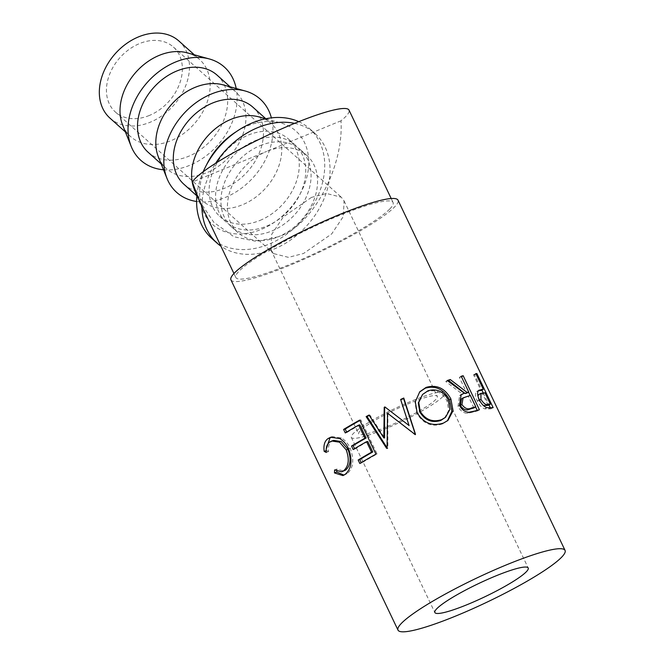<?xml version="1.0" encoding="UTF-8"?>
<svg xmlns="http://www.w3.org/2000/svg" width="665" height="665" viewBox="0 0 665 665"><rect width="100%" height="100%" fill="white"/><g stroke="black" fill="none" stroke-linecap="round" stroke-linejoin="round"><path stroke-width="0.5" stroke-dasharray="3.33 2.49" d="M442.707 396.722A51.72 7.315 -25.5 0 1 392.583 425.691A51.72 7.315 -25.5 0 1 351.32 437.404A51.72 7.315 -25.5 0 1 353.298 433.555A51.72 7.315 -25.5 0 1 403.422 404.586A51.72 7.315 -25.5 0 1 444.686 392.874A51.72 7.315 -25.5 0 1 442.707 396.722M386.373 427.055A43.558 6.16 -25.5 0 1 358.693 433.888A43.558 6.16 -25.5 0 1 409.632 403.223A43.558 6.16 -25.5 0 1 437.312 396.39A43.558 6.16 -25.5 0 1 386.373 427.055M311.453 197.389L283.323 216.931L271.644 234.413L270.963 249.957L273.697 253.614L288.477 257.355L303.572 253.456L331.694 233.914L343.381 216.433L344.063 200.888L341.32 197.231L326.548 193.49L311.453 197.389M149.309 115.477A43.558 32.818 -48.2 0 1 115.369 112.003A43.558 32.818 -48.2 0 1 109.018 75.91A43.558 32.818 -48.2 0 1 139.5 43.591A43.558 32.818 -48.2 0 1 173.44 47.074A43.558 32.818 -48.2 0 1 179.791 83.167A43.558 32.818 -48.2 0 1 149.309 115.477M260.181 145.618A51.72 38.969 -48.2 0 1 300.48 149.75A51.72 38.969 -48.2 0 1 308.028 192.609A51.72 38.969 -48.2 0 1 271.827 230.979A51.72 38.969 -48.2 0 1 231.52 226.848A51.72 38.969 -48.2 0 1 223.98 183.989A51.72 38.969 -48.2 0 1 260.181 145.618M340.979 120.797L266.657 151.412A51.72 38.969 -48.2 0 1 306.964 155.544A51.72 38.969 -48.2 0 1 314.503 198.403A51.72 38.969 -48.2 0 1 278.311 236.773C312.301 226.009 344.013 167.322 340.979 120.797A87.107 12.319 154.5 0 0 345.684 116.575A87.107 12.319 154.5 0 0 349.009 110.091M389.765 209.001A87.107 12.319 154.5 0 0 393.098 202.517A87.107 12.319 154.5 0 0 323.597 222.243A87.107 12.319 154.5 0 0 239.184 271.037A87.107 12.319 154.5 0 0 235.851 277.521A87.107 12.319 154.5 0 0 305.343 257.787A87.107 12.319 154.5 0 0 389.765 209.001M230.938 279.865A92.551 13.084 154.5 0 0 304.778 258.901A92.551 13.084 154.5 0 0 394.47 207.064A92.551 13.084 154.5 0 0 398.011 200.173M298.776 121.678A73.499 55.37 -48.2 0 1 309.666 128.744A73.499 55.37 -48.2 0 1 320.38 189.65A73.499 55.37 -48.2 0 1 268.943 244.18A73.499 55.37 -48.2 0 1 211.669 238.303M294.603 123.366A73.499 55.37 -48.2 0 1 315.002 133.515A73.499 55.37 -48.2 0 1 325.717 194.421A73.499 55.37 -48.2 0 1 274.279 248.951A73.499 55.37 -48.2 0 1 220.896 246.158M178.885 40.989A51.72 38.969 -48.2 0 1 186.424 83.848A51.72 38.969 -48.2 0 1 150.232 122.219A51.72 38.969 -48.2 0 1 109.925 118.087M122.634 125.078A51.72 38.969 131.8 0 0 130.606 136.583A51.72 38.969 131.8 0 0 170.913 140.714A51.72 38.969 131.8 0 0 207.106 102.344A51.72 38.969 131.8 0 0 199.567 59.484A51.72 38.969 131.8 0 0 187.247 52.843M163.524 169.783A62.61 47.173 131.8 0 0 189.641 165.361A62.61 47.173 131.8 0 0 236.216 88.503M148.112 152.243A51.72 38.969 131.8 0 0 188.411 156.375A51.72 38.969 131.8 0 0 224.612 117.996A51.72 38.969 131.8 0 0 217.073 75.137M158.436 157.098A51.72 38.969 131.8 0 0 166.408 168.602A51.72 38.969 131.8 0 0 206.707 172.734A51.72 38.969 131.8 0 0 242.908 134.363A51.72 38.969 131.8 0 0 235.368 91.504A51.72 38.969 131.8 0 0 223.049 84.862M196.599 201.487A62.61 47.173 131.8 0 0 225.435 197.38A62.61 47.173 131.8 0 0 271.395 117.863M183.906 184.255A51.72 38.969 131.8 0 0 224.213 188.394A51.72 38.969 131.8 0 0 260.414 150.016A51.72 38.969 131.8 0 0 252.866 107.156M194.23 189.118A51.72 38.969 131.8 0 0 202.202 200.622A51.72 38.969 131.8 0 0 242.509 204.754A51.72 38.969 131.8 0 0 278.71 166.383A51.72 38.969 131.8 0 0 271.162 123.524A51.72 38.969 131.8 0 0 258.843 116.874M206.399 165.111A62.61 47.173 131.8 0 0 202.792 210.464A62.61 47.173 131.8 0 0 261.237 229.392A62.61 47.173 131.8 0 0 307.754 172.917A62.61 47.173 131.8 0 0 281.012 123.017A62.61 47.173 131.8 0 0 247.139 126.059A62.61 47.173 131.8 0 0 236.341 131.637M260.007 220.406A51.72 38.969 131.8 0 0 296.208 182.035A51.72 38.969 131.8 0 0 288.668 139.176A51.72 38.969 131.8 0 0 248.361 135.045A51.72 38.969 131.8 0 0 212.168 173.424A51.72 38.969 131.8 0 0 219.708 216.275A51.72 38.969 131.8 0 0 260.007 220.406M254.845 140.839A51.72 38.969 -48.2 0 1 295.144 144.97A51.72 38.969 -48.2 0 1 302.691 187.829A51.72 38.969 -48.2 0 1 266.49 226.208A51.72 38.969 -48.2 0 1 226.183 222.077A51.72 38.969 -48.2 0 1 218.644 179.218A51.72 38.969 -48.2 0 1 254.845 140.839M196.898 195.493A73.499 55.37 -48.2 0 1 203.174 171.761M201.936 206.424A73.499 55.37 -48.2 0 1 215.643 163.274M444.486 418.21L448.7 410.438L446.996 400.845C442.134 392.225 435.492 389.15 427.063 391.627L427.911 390.829M427.063 391.627L422.042 395.043M446.996 400.845L448.243 399.906M470.355 395.451L461.46 398.942M473.912 407.944L468.501 396.598M479.507 400.155L478.858 400.521L483.239 405.376M484.993 392.799L482.699 394.021L478.817 394.536M488.118 405.376L482.699 394.021M482.532 392.899L480.313 394.112M477.877 395.899L478.858 400.521M331.586 436.988L332.508 436.622L341.436 438.011C345.118 440.222 348.053 443.63 350.231 448.235C354.412 459.839 353.364 468.326 347.097 473.704L343.988 475.093M333.655 440.371L331.677 441.402C329.075 443.372 328.011 446.772 328.502 451.61L326.449 450.504L326.257 448.925M336.723 472.042L336.831 469.074L343.83 471.061M359.707 420.089L360.837 419.947L377.08 453.995A89.833 12.701 154.5 0 0 361.444 463.089L361.236 462.657M360.837 419.947A89.833 12.701 154.5 0 0 359.89 420.471M359.856 424.918A89.833 12.701 154.5 0 0 346.864 432.533L346.665 432.1M367.77 441.502A89.833 12.701 154.5 0 0 354.778 449.116L354.57 448.692M400.762 399.823A89.833 12.701 154.5 0 0 400.563 399.914L400.646 399.449M409.083 425.949L400.563 399.914M385.251 407.204A89.833 12.701 154.5 0 1 385.293 407.188L388.468 409.682M369.241 415.392A89.833 12.701 154.5 0 1 369.873 415.051L384.586 437.969M387.894 413.447L387.87 448.177A89.833 12.701 154.5 0 0 387.462 448.393L387.072 447.794M415.293 434.237L415.409 434.611A89.833 12.701 154.5 0 0 414.985 434.81L391.328 416.149M447.412 420.845L442.616 423.871C431.768 427.312 423.173 423.78 416.83 413.281L414.902 402.267L419.524 392.059M461.452 376.781L468.509 392.076M470.147 395.509L475.591 406.913M477.229 410.355L477.503 410.937A89.833 12.701 154.5 0 0 473.098 412.125L467.395 413.306C463.497 413.148 460.371 410.845 458.01 406.382L459.606 395.642L460.438 395.151M461.269 376.889A89.833 12.701 154.5 0 0 459.34 377.388L466.83 393.106M447.736 380.895A89.833 12.701 154.5 0 0 445.766 381.552L462.624 394.287M476.049 374.046L474.594 374.811L481.876 390.081M483.206 392.849L488.958 404.919M490.305 407.745L490.837 408.859A89.833 12.701 154.5 0 0 488.401 408.942L484.719 408.859C481.959 407.919 479.465 405.259 477.229 400.862C475.176 396.249 474.968 393.156 476.614 391.569L478.318 390.837M474.594 374.811A89.833 12.701 154.5 0 0 473.538 374.811L481.036 390.53M345.052 474.419L347.097 473.704M348.535 448.717L350.231 448.235M339.649 438.551L341.436 438.011M326.274 452.466L328.502 451.61M329.632 442.117L331.677 441.402M334.603 469.931L336.831 469.074M375.949 454.145L377.08 453.995M345.268 432.948L346.864 432.533M353.182 449.54L354.778 449.116M359.84 463.513L361.444 463.089M369.873 415.051L369.025 415.051M387.462 448.393L386.648 448.376M387.87 448.177L387.072 448.152M414.985 434.81L415.01 434.37M415.409 434.611L415.45 434.162M443.464 423.081L442.616 423.871M417.154 412.707L416.83 413.281M479.423 409.781L477.503 410.937M461.194 376.24L459.34 377.388M447.213 380.538L445.766 381.552M459.473 405.359L458.01 406.382M469.016 412.234L467.395 413.306M493.156 407.637L490.837 408.859M475.832 373.589L473.538 374.811M478.758 390.363L476.614 391.569M479.265 399.673L477.229 400.862M486.855 407.653L484.719 408.859M199.134 200.531L213.931 222.451L233.93 236.782L256.441 241.395L278.311 236.773A51.72 38.969 -48.2 0 1 238.004 232.642A51.72 38.969 -48.2 0 1 230.464 189.783A51.72 38.969 -48.2 0 1 266.657 151.412L192.343 182.027M466.024 396.614L464.286 397.728M474.877 411.003L473.098 412.125M490.645 407.72L488.401 408.942M351.32 437.404L434.852 612.532M270.963 249.957L358.693 433.888M115.369 112.003L273.697 253.614M300.48 149.75L306.964 155.544M391.195 198.527L393.098 202.517M309.666 128.744L315.002 133.515M194.33 54.804L199.567 59.484M230.132 86.816L235.368 91.504M265.825 118.744L271.162 123.524M265.692 118.769L281.012 123.017M288.668 139.176L295.144 144.97M219.708 216.275L226.183 222.077M196.873 195.71L202.792 210.464M196.865 195.843L202.202 200.622M161.171 163.922L166.408 168.602M125.369 131.903L130.606 136.583M345.069 474.802L342.907 475.583M332.508 436.622L330.613 437.254M390.987 415.891L391.668 416.415M446.88 421.319L447.969 420.388M419.283 392.317L419.765 391.776M459.606 395.642L461.161 394.619M477.013 391.303L479.157 390.106M233.947 273.523L235.851 277.521M231.52 226.848L238.004 232.642M173.44 47.074L341.32 197.231M344.063 200.888L437.312 396.39M444.686 392.874L528.21 567.993"/><path stroke-width="1" d="M526.239 571.85A51.72 7.315 -25.5 0 1 476.115 600.811A51.72 7.315 -25.5 0 1 434.852 612.532A51.72 7.315 -25.5 0 1 436.83 608.683A51.72 7.315 -25.5 0 1 486.955 579.714A51.72 7.315 -25.5 0 1 528.21 567.993A51.72 7.315 -25.5 0 1 526.239 571.85M391.195 198.527L349.009 110.091A87.107 12.319 154.5 0 0 279.516 129.816A87.107 12.319 154.5 0 0 195.094 178.611A87.107 12.319 154.5 0 0 192.343 182.027L199.134 200.531L233.947 273.523M478.758 390.363L482.383 389.349A92.551 13.084 154.5 0 1 483.322 389.308L475.832 373.589A92.551 13.084 154.5 0 1 476.913 373.589L493.156 407.637A92.551 13.084 154.5 0 0 490.645 407.72L486.855 407.653C484.037 406.731 481.51 404.071 479.265 399.673C477.221 395.06 477.054 391.959 478.758 390.363L479.157 390.106M468.692 391.959L461.194 376.24A92.551 13.084 154.5 0 1 463.181 375.733L479.423 409.781A92.551 13.084 154.5 0 0 474.877 411.003L469.016 412.234C465.018 412.109 461.834 409.815 459.473 405.359L461.161 394.619L464.353 393.181L447.213 380.538A92.551 13.084 154.5 0 1 450.255 379.524L467.013 392.416L465.209 393.547A89.833 12.701 154.5 0 1 466.83 393.106L468.692 391.959A92.551 13.084 154.5 0 0 467.013 392.416M443.464 423.081C432.283 426.647 423.514 423.189 417.154 412.707L415.293 401.751L419.765 391.776L426.124 387.387C436.722 384.353 444.968 388.202 450.878 398.942L453.056 410.729L447.969 420.388L443.464 423.081M387.786 409.158L384.91 406.947A92.551 13.084 154.5 0 0 384.22 407.279L383.83 437.919L369.025 415.051A92.551 13.084 154.5 0 0 366.132 416.598L386.648 448.376A92.551 13.084 154.5 0 1 387.072 448.152L387.504 413.214L415.01 434.37A92.551 13.084 154.5 0 1 415.45 434.162L403.755 398.027A92.551 13.084 154.5 0 0 400.646 399.449L409.058 425.534L387.786 409.158L409.058 425.534M343.597 429.457A92.551 13.084 154.5 0 1 359.707 420.089L375.949 454.145A92.551 13.084 154.5 0 0 359.84 463.513L358.177 460.014L359.773 459.598A89.833 12.701 154.5 0 1 372.766 451.984L367.77 441.502L366.565 441.693A92.551 13.084 154.5 0 0 353.182 449.54L351.511 446.049L353.115 445.625A89.833 12.701 154.5 0 1 366.107 438.011L359.856 424.918L358.651 425.11A92.551 13.084 154.5 0 0 345.268 432.948L343.597 429.457L345.202 429.033A89.833 12.701 154.5 0 1 359.89 420.471M366.565 441.693L371.56 452.175A92.551 13.084 154.5 0 0 358.177 460.014M358.651 425.11L364.902 438.202A92.551 13.084 154.5 0 0 351.511 446.049M334.462 472.923L334.603 469.931L341.694 471.826L343.489 470.845C348.718 466.356 349.624 459.374 346.216 449.889L339.541 442.192L331.735 441.02L329.632 442.117C326.947 444.145 325.825 447.595 326.274 452.466L324.188 451.385C323.356 445.334 324.611 441.086 327.953 438.634L330.613 437.254L339.649 438.551C343.398 440.72 346.357 444.112 348.535 448.717C352.674 460.346 351.519 468.908 345.052 474.419L342.907 475.583L334.462 472.923L336.723 472.042L336.739 471.402M565.067 550.42L398.011 200.173A92.551 13.084 154.5 0 0 324.171 221.137A92.551 13.084 154.5 0 0 234.471 272.974A92.551 13.084 154.5 0 0 230.938 279.865L397.994 630.104A92.551 13.084 154.5 0 0 471.834 609.148A92.551 13.084 154.5 0 0 561.526 557.303A92.551 13.084 154.5 0 0 565.067 550.42A92.551 13.084 154.5 0 0 491.227 571.376A92.551 13.084 154.5 0 0 401.535 623.221A92.551 13.084 154.5 0 0 397.994 630.104M203.174 171.761A73.499 55.37 -48.2 0 1 252.392 122.867A73.499 55.37 -48.2 0 1 298.776 121.678M215.643 163.274A73.499 55.37 -48.2 0 1 257.729 127.647A73.499 55.37 -48.2 0 1 294.603 123.366M125.369 131.903L109.925 118.087A51.72 38.969 -48.2 0 1 102.385 75.228A51.72 38.969 -48.2 0 1 138.578 36.858A51.72 38.969 -48.2 0 1 178.885 40.989L194.33 54.804M236.216 88.503A62.61 47.173 131.8 0 0 209.417 58.977L187.247 52.843A51.72 38.969 131.8 0 0 159.268 55.353A51.72 38.969 131.8 0 0 122.634 125.078L131.196 146.425A62.61 47.173 131.8 0 0 163.524 169.783M209.417 58.977A62.61 47.173 131.8 0 0 175.543 62.02A62.61 47.173 131.8 0 0 131.196 146.425M230.132 86.816L217.073 75.137A51.72 38.969 131.8 0 0 176.765 71.005A51.72 38.969 131.8 0 0 140.564 109.384A51.72 38.969 131.8 0 0 148.112 152.243L161.171 163.922M271.395 117.863A62.61 47.173 131.8 0 0 245.21 90.997L223.049 84.862A51.72 38.969 131.8 0 0 195.061 87.373A51.72 38.969 131.8 0 0 158.436 157.098L166.998 178.444A62.61 47.173 131.8 0 0 196.599 201.487M245.21 90.997A62.61 47.173 131.8 0 0 211.337 94.039A62.61 47.173 131.8 0 0 166.998 178.444M265.825 118.744L252.866 107.156A51.72 38.969 131.8 0 0 212.567 103.025A51.72 38.969 131.8 0 0 176.366 141.404A51.72 38.969 131.8 0 0 183.906 184.255L196.865 195.843M265.692 118.769L258.843 116.874A51.72 38.969 131.8 0 0 230.863 119.392A51.72 38.969 131.8 0 0 194.23 189.118L196.873 195.71M236.341 131.637A62.61 47.173 131.8 0 0 206.399 165.111M220.896 246.158A73.499 55.37 -48.2 0 1 217.006 243.082L211.669 238.303A73.499 55.37 -48.2 0 1 196.898 195.493M217.006 243.082A73.499 55.37 -48.2 0 1 201.936 206.424M448.243 399.906C443.347 391.286 436.573 388.26 427.911 390.829L422.566 394.478L418.75 402.416L420.222 411.369C425.459 419.756 432.607 422.516 441.651 419.64L445.533 417.296L449.873 409.465L448.243 399.906M471.352 408.044A92.551 13.084 154.5 0 1 475.774 406.805L470.355 395.451L463.064 397.886L461.934 404.544C464.868 408.618 468.01 409.781 471.352 408.044L469.623 409.158C466.389 410.854 463.314 409.673 460.404 405.592L461.934 404.544M487.861 404.337A92.551 13.084 154.5 0 1 490.404 404.154L484.993 392.799L480.961 393.339L480.945 399.324C483.596 403.555 485.899 405.226 487.861 404.337L485.65 405.55L483.239 405.376M422.566 394.478L418.285 402.94L419.806 411.984L420.222 411.369M419.806 411.984C425.018 420.388 432.017 423.206 440.812 420.438L441.651 419.64M440.812 420.438L445.533 417.296M475.774 406.805L473.912 407.944A89.833 12.701 154.5 0 0 469.623 409.158M463.064 397.886L461.46 398.942L460.404 405.592M480.945 399.324L478.858 400.521M490.404 404.154L488.118 405.376A89.833 12.701 154.5 0 0 485.65 405.55M480.961 393.339L478.817 394.536L477.877 395.899M343.988 475.093L336.723 472.042M326.257 448.925L329.998 437.919L331.586 436.988M341.694 471.826L345.534 470.13C350.596 465.758 351.411 458.833 347.978 449.365L341.328 441.602L333.655 440.371L331.735 441.02M346.665 432.1L345.202 429.033M354.57 448.692L353.115 445.625M361.236 462.657L359.773 459.598M415.409 434.611L403.58 398.535A89.833 12.701 154.5 0 0 400.762 399.823M385.251 407.204A89.833 12.701 154.5 0 0 384.628 407.512L384.22 407.279M383.83 437.919L384.586 437.969L384.628 407.512M369.241 415.392A89.833 12.701 154.5 0 0 367.063 416.548L366.132 416.598M387.462 448.393L367.063 416.548M391.328 416.149L387.504 413.214M419.524 392.059L425.284 388.177C435.583 385.259 443.671 389.175 449.557 399.914L451.851 411.361L447.412 420.845M468.509 392.076L470.147 395.509M475.591 406.913L477.229 410.355M450.255 379.524L448.717 380.571L465.209 393.547M448.717 380.571A89.833 12.701 154.5 0 0 447.736 380.895M460.438 395.151L464.353 393.181M481.876 390.081L483.206 392.849M488.958 404.919L490.305 407.745M483.322 389.308L481.036 390.53A89.833 12.701 154.5 0 0 480.122 390.571L478.318 390.837M327.953 438.634L329.998 437.919M324.188 451.385L326.449 450.504M346.216 449.889L347.978 449.365M343.489 470.845L345.534 470.13M364.902 438.202L366.107 438.011M371.56 452.175L372.766 451.984M403.58 398.535L403.755 398.027M450.878 398.942L449.557 399.914M426.124 387.387L425.284 388.177M463.181 375.733L461.452 376.781M476.913 373.589L476.049 374.046M482.383 389.349L480.122 390.571"/></g></svg>
